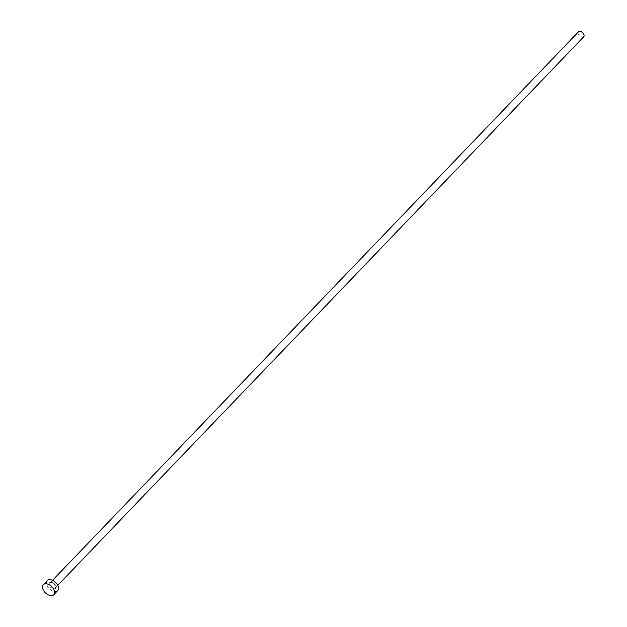 <?xml version="1.0" encoding="UTF-8"?>
<svg xmlns="http://www.w3.org/2000/svg" width="627" height="627" viewBox="0 0 627 627"><rect width="100%" height="100%" fill="white"/><g stroke="black" fill="none" stroke-linecap="round" stroke-linejoin="round"><path stroke-width="0.47" stroke-dasharray="3.13 2.35" d="M583.69 36.821A3.621 2.21 43.8 0 1 582.342 37.291A3.621 2.21 43.8 0 1 578.831 35.088A3.621 2.21 43.8 0 1 578.462 31.812M57.723 590.587A7.242 4.428 43.8 0 1 55.035 591.512A7.242 4.428 43.8 0 1 48.013 587.123A7.242 4.428 43.8 0 1 47.276 580.571M51.069 582.217A4.099 2.508 -136.2 0 0 49.384 585.438A4.099 2.508 -136.2 0 0 53.938 588.941A4.099 2.508 -136.2 0 0 55.623 585.72A4.099 2.508 -136.2 0 0 51.069 582.217M54.032 588.275A3.621 2.21 43.8 0 1 50.521 586.073A3.621 2.21 43.8 0 1 50.152 582.796A3.621 2.21 43.8 0 1 51.5 582.334A3.621 2.21 43.8 0 1 55.011 584.529A3.621 2.21 43.8 0 1 55.38 587.805A3.621 2.21 43.8 0 1 54.032 588.275M57.77 585.312L55.38 587.805C56.587 586.48 55.223 584.678 51.312 582.42L50.152 582.796L52.543 580.304"/><path stroke-width="0.94" d="M52.543 580.304L578.462 31.812A3.621 2.21 43.8 0 1 579.81 31.35A3.621 2.21 43.8 0 1 583.322 33.544A3.621 2.21 43.8 0 1 583.69 36.821L57.77 585.312M43.31 584.701L47.276 580.571A7.242 4.428 43.8 0 1 49.972 579.638A7.242 4.428 43.8 0 1 56.994 584.035A7.242 4.428 43.8 0 1 57.723 590.587L53.765 594.725A7.242 4.428 43.8 0 1 51.069 595.65A7.242 4.428 43.8 0 1 44.047 591.261A7.242 4.428 43.8 0 1 43.31 584.701A7.242 4.428 43.8 0 1 46.006 583.776A7.242 4.428 43.8 0 1 53.029 588.165A7.242 4.428 43.8 0 1 53.765 594.725"/></g></svg>
